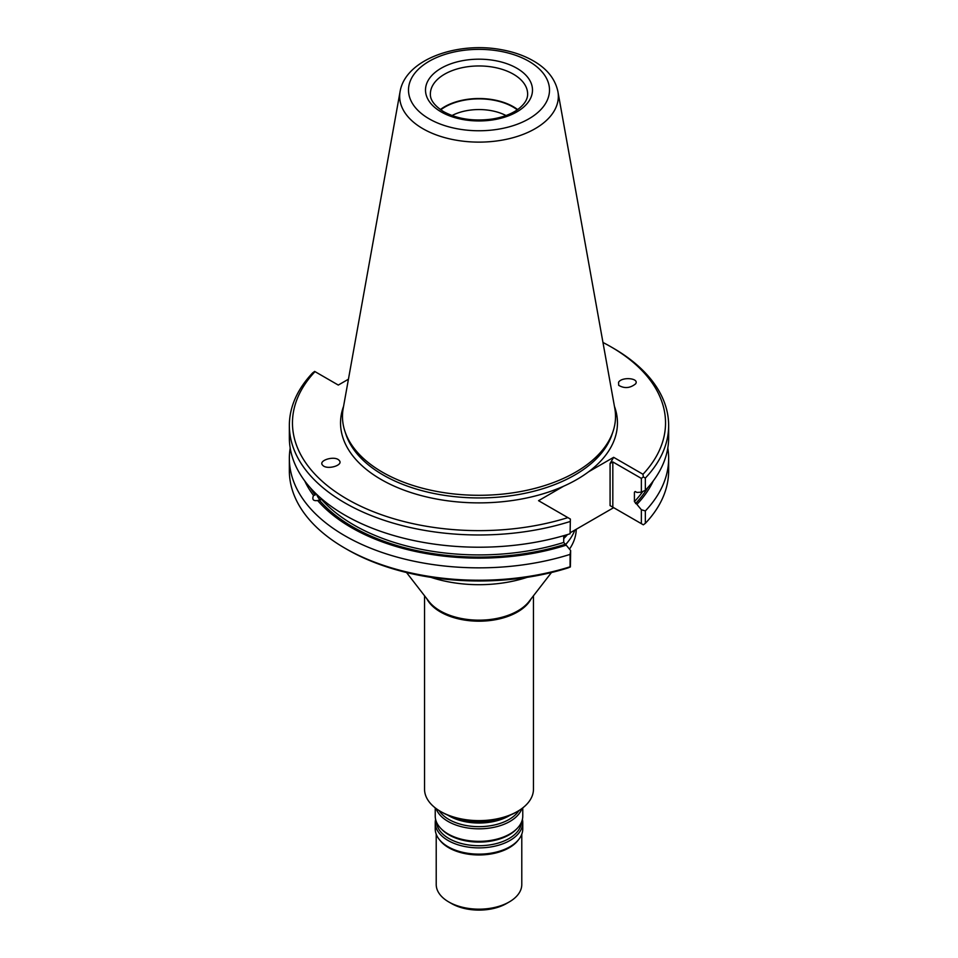 <?xml version="1.0" encoding="UTF-8"?>
<svg xmlns="http://www.w3.org/2000/svg" width="958" height="958" viewBox="0 0 958 958"><rect width="100%" height="100%" fill="white"/><g stroke="black" fill="none" stroke-linecap="round" stroke-linejoin="round"><path stroke-width="1.44" d="M424.538 595.78L424.538 789.176A54.462 31.446 0 0 0 440.488 811.402L441.866 812.204A52.522 30.321 0 0 0 516.134 812.204L517.512 811.402A54.462 31.446 0 0 0 533.462 789.176L533.462 595.78M441.866 812.204L440.488 811.402A54.462 31.446 0 0 0 440.488 811.414A54.462 31.446 0 0 0 517.512 811.402M430.849 577.327A97.249 56.151 0 0 0 527.151 577.327M569.483 549.138A97.249 56.151 0 0 0 576.249 529.271M565.531 544.767A97.249 56.151 0 0 0 567.783 542.06L568.669 540.911A98.231 56.714 0 0 0 574.896 530.049M563.723 538.612A98.231 56.714 0 0 0 567.447 534.576M565.424 544.707A98.231 56.714 0 0 0 568.669 540.911M436.213 834.178L436.213 884.462A42.787 24.704 0 0 0 448.739 901.933L451.493 903.526A38.907 22.465 0 0 0 506.507 903.526L509.261 901.933A42.787 24.704 0 0 0 521.787 884.462L521.787 834.178M451.493 903.526L448.739 901.933A42.787 24.704 0 0 0 509.261 901.933M435.603 819.353A43.769 25.267 0 0 0 435.231 822.623L435.231 828.874A43.769 25.267 0 0 0 439.051 839.196L439.938 840.334A42.787 24.704 0 0 0 448.739 847.722A42.787 24.704 0 0 0 518.062 840.334L518.949 839.196A43.769 25.267 0 0 0 522.769 828.874L522.769 822.623A43.769 25.267 0 0 0 522.397 819.353M439.051 839.196A43.769 25.267 0 0 0 448.057 846.74A43.769 25.267 0 0 0 518.949 839.196M435.231 822.623A43.769 25.267 0 0 0 448.057 840.489A43.769 25.267 0 0 0 495.753 845.962A43.769 25.267 0 0 0 522.769 822.623M435.231 807.893L435.231 816.084A43.769 25.267 0 0 0 440.979 828.586A43.769 25.267 0 0 0 448.057 833.951A43.769 25.267 0 0 0 517.021 828.586A43.769 25.267 0 0 0 522.769 816.084L522.769 807.893M436.094 808.54A43.769 25.267 0 0 0 448.057 821.425A43.769 25.267 0 0 0 491.658 827.748A43.769 25.267 0 0 0 521.906 808.54M450.775 816.336A43.769 25.267 0 0 0 507.225 816.336M506.004 115.535A40.368 23.303 0 0 0 451.996 115.535M517.284 109.835A48.044 27.734 0 0 0 440.716 109.835M517.667 109.571A48.63 28.069 0 0 0 440.333 109.571M400.085 91.597L343.204 408.348A136.527 78.819 0 0 0 344.952 431.411A136.527 78.819 0 0 0 382.458 472.21A136.527 78.819 0 0 0 519.008 491.837A136.527 78.819 0 0 0 613.048 431.411A136.527 78.819 0 0 0 614.796 408.348L557.915 91.597C555.245 79.191 547.341 69.12 534.205 61.372C524.816 55.827 513.919 51.948 501.537 49.708C457.301 41.29 405.366 59.444 400.085 91.597A79.346 45.804 0 0 0 422.897 128.707A79.346 45.804 0 0 0 513.105 137.677A79.346 45.804 0 0 0 557.915 91.597M316.571 494.232A8.754 3.018 -105.1 0 0 320.87 499.657M348.437 379.212L338.294 385.068L314.655 371.417L312.655 372.901A189.648 109.487 0 0 0 289.352 425.484L289.352 437.722A189.648 109.487 0 0 0 570.082 533.762L570.369 519.056L538.552 500.687L563.603 486.221A138.455 79.933 0 0 0 588.595 471.791A138.455 79.933 0 0 0 614.437 406.336M289.352 425.484A189.648 109.487 0 0 0 570.082 521.523M310.236 487.67A178.559 103.093 0 0 0 315.182 495.011L313.517 495.466C311.877 499.477 313.242 501.166 317.613 500.519L321.481 499.334A177.002 102.195 0 0 0 563.723 542.444L563.723 535.678M320.451 499.789L321.481 499.334M653.272 480.916A180.403 104.147 0 0 1 636.914 504.351L634.412 501.633L634.412 492.268L635.561 491.658L634.412 492.268A177.002 102.195 180 0 0 635.118 491.502M643.345 476.916L641.357 478.401L612.821 461.936L610.078 463.516L613.647 457.325L642.986 474.27L643.345 476.916L645.345 478.066A189.648 109.487 0 0 0 668.648 425.484A189.648 109.487 0 0 0 613.096 348.065L610.905 346.796A186.535 107.691 0 0 0 602.965 342.473M645.345 478.066L645.345 490.304L641.357 492.149L641.357 478.401M636.914 504.351L641.357 509.752L645.345 510.937A189.648 109.487 0 0 0 668.648 458.355A189.648 109.487 0 0 0 667.798 448.033M635.561 491.658L636.914 492.436L641.357 492.149M645.345 490.304A189.648 109.487 0 0 0 668.648 437.722L668.648 425.484M339.312 460.547L339.084 460.295C334.665 455.278 317.541 460.547 322.75 465.325C327.001 470.186 343.718 465.372 339.312 460.547M642.986 474.27A186.535 107.691 0 0 0 610.905 346.796M618.688 385.332C624.46 388.72 630.101 388.229 635.585 383.871C639.705 378.135 621.874 376.47 618.569 382.278L618.688 385.332M315.014 371.62A186.535 107.691 0 0 0 347.095 499.094A186.535 107.691 0 0 0 567.89 517.619M304.728 480.916A180.403 104.147 0 0 0 313.517 495.466M317.613 500.519A180.403 104.147 0 0 0 566.214 545.162L563.723 542.444M570.369 519.056L570.082 533.762M290.202 448.033A189.648 109.487 0 0 0 289.352 458.355A189.648 109.487 0 0 0 570.082 554.395L570.657 550.575L566.214 545.162M570.657 532.492L613.647 507.668L610.078 505.608L641.357 523.667L641.357 509.752M641.357 523.667L643.345 524.816L645.345 523.331L645.345 510.937M645.345 523.331A189.648 109.487 0 0 0 668.648 470.749L668.648 458.355M613.647 457.325L588.595 471.791M289.352 458.355L289.352 470.749A189.648 109.487 0 0 0 344.904 548.168A189.648 109.487 0 0 0 570.082 566.789L570.082 554.395M570.657 550.575L570.369 566.944L567.89 567.962A186.535 107.691 0 0 1 347.095 549.437L344.904 548.168M563.723 536.504L566.621 534.827M426.777 598.666A54.462 31.446 0 0 0 440.488 611.982A54.462 31.446 0 0 0 531.223 598.666M406.527 572.525L428.897 601.408A54.881 31.686 0 0 0 440.189 610.881A54.881 31.686 0 0 0 529.103 601.408L551.473 572.525M436.513 822.132A42.523 24.549 0 0 0 448.931 838.525A42.523 24.549 0 0 0 494.496 844.034A42.523 24.549 0 0 0 521.487 822.132M440.979 828.586L442.057 829.688A42.523 24.549 0 0 0 448.931 834.885A42.523 24.549 0 0 0 515.943 829.688L517.021 828.586M439.075 810.564A42.523 24.549 0 0 0 448.931 819.473A42.523 24.549 0 0 0 518.925 810.564M447.805 815.162A42.523 24.549 0 0 0 448.931 815.833A42.523 24.549 0 0 0 510.195 815.162M527.63 94.04A48.63 28.069 0 0 0 479 65.958A48.63 28.069 0 0 0 430.37 94.04C430.322 96.279 430.202 103.081 443.614 111.655C457.17 119.008 473.264 121.486 491.873 119.091C502.423 117.415 511.021 114.23 517.679 109.559C524.433 104.47 527.75 99.297 527.63 94.04M441.171 111.906A53.492 30.884 0 0 0 530.672 98.051A53.492 30.884 0 0 0 465.157 60.234A53.492 30.884 0 0 0 441.171 111.906M429.16 118.84A70.485 40.691 0 0 0 547.09 100.602A70.485 40.691 0 0 0 460.762 50.75A70.485 40.691 0 0 0 429.16 118.84M344.952 431.411L346.006 434.561A135.449 78.197 0 0 0 383.224 475.036A135.449 78.197 0 0 0 518.685 494.508A135.449 78.197 0 0 0 611.994 434.561L613.048 431.411M634.412 501.633A177.002 102.195 0 0 0 642.758 491.502M635.561 503.561A178.559 103.093 0 0 0 647.764 487.67M343.563 406.336A138.455 79.933 0 0 0 381.092 479.467A138.455 79.933 0 0 0 563.603 486.221M319.277 500.076A178.559 103.093 0 0 0 564.861 544.384M610.078 505.608L610.078 463.516M612.821 507.189L612.821 461.936"/></g></svg>
